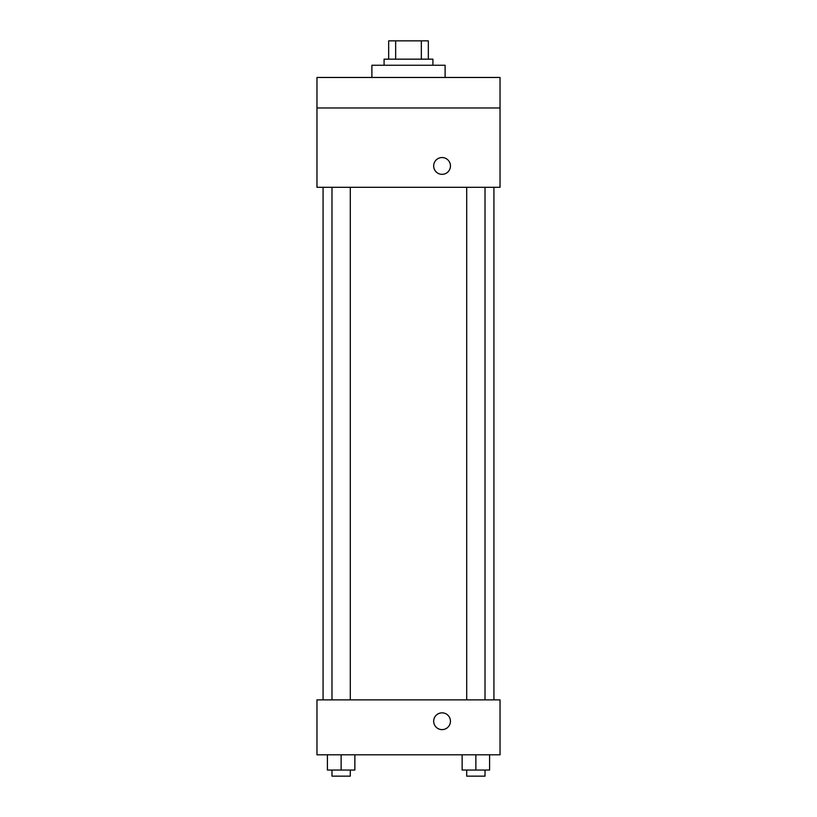 <?xml version="1.0" encoding="UTF-8"?>
<svg xmlns="http://www.w3.org/2000/svg" width="817" height="817" viewBox="0 0 817 817"><rect width="100%" height="100%" fill="white"/><g stroke="black" fill="none" stroke-linecap="round" stroke-linejoin="round"><path stroke-width="1.23" d="M395.653 59.161L395.653 40.85L388.667 40.85L388.667 59.161L388.667 40.85M395.653 40.85L428.333 40.85L428.333 59.161M421.347 59.161L421.347 40.85M384.092 65.258L384.092 59.161L432.908 59.161L432.908 65.258M445.112 77.462L445.112 65.258L371.888 65.258L371.888 77.462M316.965 77.462L500.035 77.462L500.035 107.977L316.965 107.977L316.965 77.462M500.035 107.977L500.035 187.297L316.965 187.297L316.965 107.977M442.058 174.338A8.395 8.395 0 0 1 434.797 161.746A8.395 8.395 0 0 1 449.33 161.746A8.395 8.395 0 0 1 442.058 174.338M316.965 699.873L500.035 699.873L500.035 754.796L316.965 754.796L316.965 699.873M442.058 729.622A8.395 8.395 0 0 1 434.797 717.04A8.395 8.395 0 0 1 449.33 717.04A8.395 8.395 0 0 1 442.058 729.622M462.136 754.796L462.136 770.043L489.597 770.043L489.597 754.796L489.597 770.043M475.872 770.043L475.872 754.796M485.022 770.043L485.022 776.15L466.711 776.15L466.711 770.043M327.403 754.796L327.403 770.043L354.864 770.043L354.864 754.796L354.864 770.043M341.128 770.043L341.128 754.796M350.289 770.043L350.289 776.15L331.978 776.15L331.978 770.043M493.928 699.873L493.928 187.297M323.072 699.873L323.072 187.297M466.711 187.297L466.711 699.873M485.022 187.297L485.022 699.873M350.289 699.873L350.289 187.297M331.978 699.873L331.978 187.297"/></g></svg>
